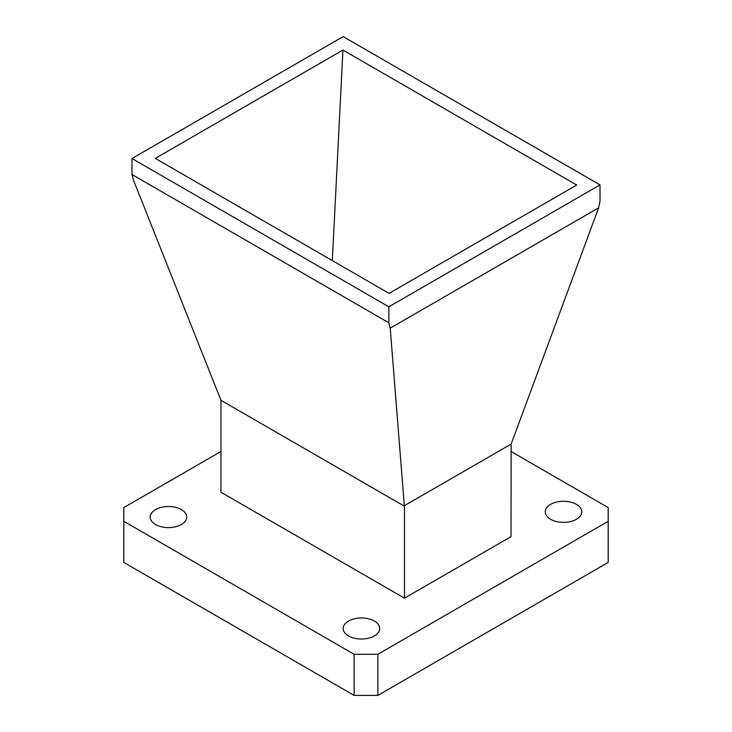 <?xml version="1.0" encoding="UTF-8"?>
<svg xmlns="http://www.w3.org/2000/svg" width="732" height="732" viewBox="0 0 732 732"><rect width="100%" height="100%" fill="white"/><g stroke="black" fill="none" stroke-linecap="round" stroke-linejoin="round"><path stroke-width="1.1" d="M155.559 524.515A18.263 10.541 180 0 1 150.206 517.057A18.263 10.541 180 0 1 161.479 507.322A18.263 10.541 180 0 1 181.38 509.609A18.263 10.541 180 0 1 186.733 517.057A18.263 10.541 180 0 1 175.46 526.802A18.263 10.541 180 0 1 155.559 524.515M550.62 519.272A18.263 10.541 180 0 1 545.267 511.814A18.263 10.541 180 0 1 556.54 502.079A18.263 10.541 180 0 1 576.441 504.366A18.263 10.541 180 0 1 581.794 511.814A18.263 10.541 180 0 1 570.521 521.559A18.263 10.541 180 0 1 550.62 519.272M348.551 635.934A18.263 10.541 180 0 1 343.198 628.486A18.263 10.541 180 0 1 354.471 618.741A18.263 10.541 180 0 1 374.372 621.029A18.263 10.541 180 0 1 379.716 628.486A18.263 10.541 180 0 1 368.443 638.222A18.263 10.541 180 0 1 348.551 635.934M404.467 598.163L220.972 492.233L220.972 400.312L404.467 506.251L404.339 505.73L511.156 444.059L511.028 536.648L404.467 598.163L404.467 506.251M600.011 184.894L343.162 36.6L131.989 158.515L388.838 306.809L600.011 184.894L600.011 200.888L598.639 207.833L390.211 328.165L388.838 322.803L131.989 174.509L133.361 179.871L220.972 400.312M377.877 695.4L608.201 562.423L608.201 521.294L377.877 654.271L377.877 695.4L354.123 695.4L354.123 654.271L123.8 521.294L123.8 562.423L354.123 695.4M342.933 50.051L155.285 158.387L389.067 293.367L576.715 185.022L342.933 50.051L332.319 260.601M598.639 207.833L511.156 444.059M390.211 328.165L404.339 505.73M388.838 306.809L388.838 322.803M131.989 174.509L131.989 158.515M608.201 521.294L608.201 507.587L511.028 451.479M123.8 521.294L123.8 507.587L220.972 451.479M354.123 654.271L377.877 654.271"/></g></svg>
